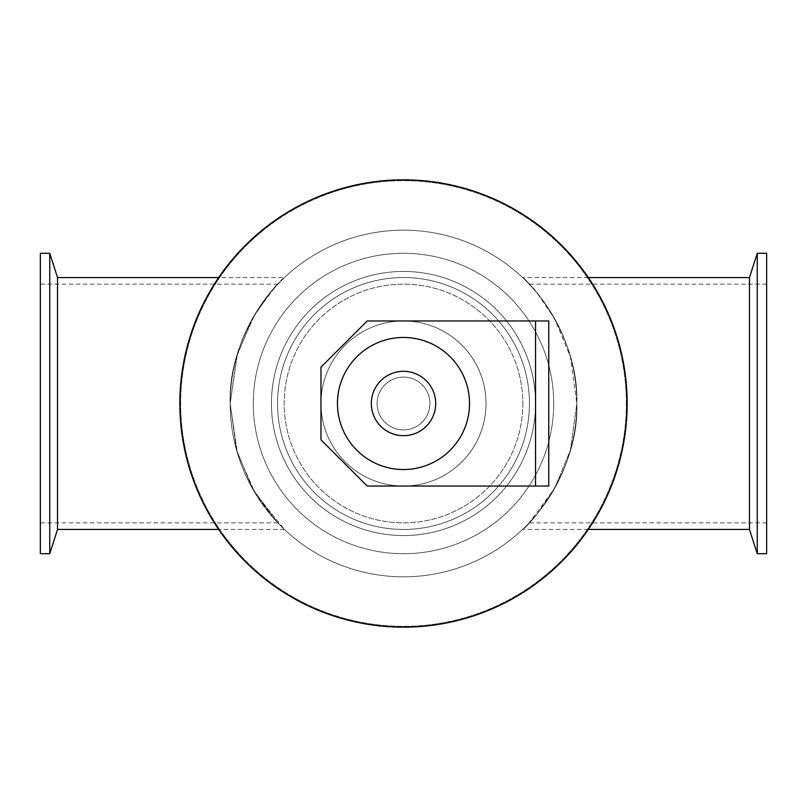 <?xml version="1.0" encoding="UTF-8"?>
<svg xmlns="http://www.w3.org/2000/svg" width="807" height="807" viewBox="0 0 807 807"><rect width="100%" height="100%" fill="white"/><g stroke="black" fill="none" stroke-linecap="round" stroke-linejoin="round"><path stroke-width="0.61" stroke-dasharray="4.04 3.03" d="M626.343 403.5A222.843 222.843 0 0 1 292.084 596.484A222.843 222.843 0 0 1 292.084 210.516A222.843 222.843 0 0 1 626.343 403.5A222.843 222.843 0 0 1 292.084 596.484A222.843 222.843 0 0 1 292.084 210.516A222.843 222.843 0 0 1 626.343 403.5M576.823 403.5A173.323 173.323 0 0 1 316.838 553.602A173.323 173.323 0 0 1 316.838 253.398A173.323 173.323 0 0 1 576.823 403.5A173.323 173.323 0 0 1 316.838 553.602A173.323 173.323 0 0 1 316.838 253.398A173.323 173.323 0 0 1 576.823 403.5A173.323 173.323 0 0 1 316.838 553.602A173.323 173.323 0 0 1 316.838 253.398A173.323 173.323 0 0 1 576.823 403.5C579.416 332.706 524.812 277.507 522.573 277.558C524.812 277.507 579.416 332.706 576.823 403.5C579.416 474.294 524.812 529.493 522.573 529.442C524.812 529.493 579.416 474.294 576.823 403.5C579.416 474.294 524.812 529.493 522.573 529.442C524.812 529.493 579.416 474.294 576.823 403.5C579.033 336.953 530.693 283.953 529.19 284.155L537.391 293.445L554.661 318.704L570.398 356.765L576.823 403.5L570.398 450.235L554.661 488.296L529.19 522.845L537.391 513.555L554.661 488.296L570.398 450.235L576.823 403.5A173.323 173.323 0 0 1 316.838 553.602A173.323 173.323 0 0 1 316.838 253.398A173.323 173.323 0 0 1 576.823 403.5M627.17 403.5A223.67 223.67 0 0 1 291.67 597.2A223.67 223.67 0 0 1 291.67 209.8A223.67 223.67 0 0 1 627.17 403.5M535.555 403.5A132.055 132.055 0 0 1 337.477 517.862A132.055 132.055 0 0 1 337.477 289.138A132.055 132.055 0 0 1 535.555 403.5A132.055 132.055 0 0 1 337.477 517.862A132.055 132.055 0 0 1 337.477 289.138A132.055 132.055 0 0 1 535.555 403.5A132.055 132.055 0 0 1 337.477 517.862A132.055 132.055 0 0 1 337.477 289.138A132.055 132.055 0 0 1 535.555 403.5A132.055 132.055 0 0 1 337.477 517.862A132.055 132.055 0 0 1 337.477 289.138A132.055 132.055 0 0 1 535.555 403.5M284.427 277.558L274.854 287.353L255.153 313.862L237.409 353.96L230.177 403.5L237.409 453.04L255.153 493.138L284.427 529.442L274.854 519.647L255.153 493.138L237.409 453.04L230.177 403.5C227.584 332.706 282.188 277.507 284.427 277.558L218.667 277.558M57.529 277.558L57.529 529.442M40.35 253.287L40.35 553.713M230.177 403.5L236.602 450.235L252.339 488.296L269.609 513.555L277.81 522.845L252.339 488.296L236.602 450.235L230.177 403.5L236.602 356.765L252.339 318.704L269.609 293.445L277.81 284.155C276.307 283.953 227.967 336.953 230.177 403.5M49.762 253.287L49.762 553.713M749.471 277.558L749.471 529.442M766.65 253.287L766.65 553.713M757.238 253.287L757.238 553.713M529.442 403.5A125.942 125.942 0 0 1 340.524 512.576A125.942 125.942 0 0 1 340.524 294.424A125.942 125.942 0 0 1 529.442 403.5A125.942 125.942 0 0 0 340.524 294.424A125.942 125.942 0 0 0 340.524 512.576A125.942 125.942 0 0 0 529.442 403.5M522.845 403.5A119.345 119.345 0 0 1 343.832 506.857A119.345 119.345 0 0 1 343.832 300.143A119.345 119.345 0 0 1 522.845 403.5A119.345 119.345 0 0 1 343.832 506.857A119.345 119.345 0 0 1 343.832 300.143A119.345 119.345 0 0 1 522.845 403.5M553.713 403.5A150.213 150.213 0 0 1 328.399 533.588A150.213 150.213 0 0 1 328.399 273.412A150.213 150.213 0 0 1 553.713 403.5A150.213 150.213 0 0 1 328.399 533.588A150.213 150.213 0 0 1 328.399 273.412A150.213 150.213 0 0 1 553.713 403.5M486.036 403.5A82.536 82.536 0 0 1 403.5 486.036A82.536 82.536 0 0 1 320.964 403.5A82.536 82.536 0 0 1 403.5 320.964A82.536 82.536 0 0 1 486.036 403.5A82.536 82.536 0 0 1 362.232 474.98A82.536 82.536 0 0 1 362.232 332.02A82.536 82.536 0 0 1 486.036 403.5M320.964 439.815L367.185 486.036L548.76 486.036L548.76 320.964L367.185 320.964L320.964 367.185L320.964 439.815M535.555 486.036L535.555 320.964M429.909 403.5A26.409 26.409 0 0 0 390.295 380.632A26.409 26.409 0 0 0 390.295 426.368A26.409 26.409 0 0 0 429.909 403.5A26.409 26.409 0 0 1 390.295 426.368A26.409 26.409 0 0 1 390.295 380.632A26.409 26.409 0 0 1 429.909 403.5M435.689 403.5A32.189 32.189 0 0 1 387.41 431.372A32.189 32.189 0 0 1 387.41 375.628A32.189 32.189 0 0 1 435.689 403.5M469.523 403.5A66.023 66.023 0 0 1 370.484 460.686A66.023 66.023 0 0 1 370.484 346.314A66.023 66.023 0 0 1 469.523 403.5M284.427 529.442L218.667 529.442M277.81 284.155L40.35 284.155M277.81 522.845L40.35 522.845M588.333 277.558L522.573 277.558M588.333 529.442L522.573 529.442M766.65 284.155L529.19 284.155M766.65 522.845L529.19 522.845"/><path stroke-width="1.21" d="M627.17 403.5A223.67 223.67 0 0 1 291.67 597.2A223.67 223.67 0 0 1 291.67 209.8A223.67 223.67 0 0 1 627.17 403.5M218.667 529.442L57.529 529.442L57.529 277.558L49.762 253.287L40.35 253.287L40.35 553.713L49.762 553.713L49.762 253.287M588.333 529.442L749.471 529.442L749.471 277.558L588.333 277.558M766.65 553.713L766.65 253.287L757.238 253.287L757.238 553.713L766.65 553.713M535.555 486.036L367.185 486.036L320.964 439.815L320.964 367.185L367.185 320.964L548.76 320.964L548.76 486.036L535.555 486.036L535.555 320.964M435.689 403.5A32.189 32.189 0 0 1 387.41 431.372A32.189 32.189 0 0 1 387.41 375.628A32.189 32.189 0 0 1 435.689 403.5M469.523 403.5A66.023 66.023 0 0 1 370.484 460.686A66.023 66.023 0 0 1 370.484 346.314A66.023 66.023 0 0 1 469.523 403.5M218.667 277.558L57.529 277.558M57.529 529.442L49.762 553.713M749.471 529.442L757.238 553.713M749.471 277.558L757.238 253.287"/></g></svg>
